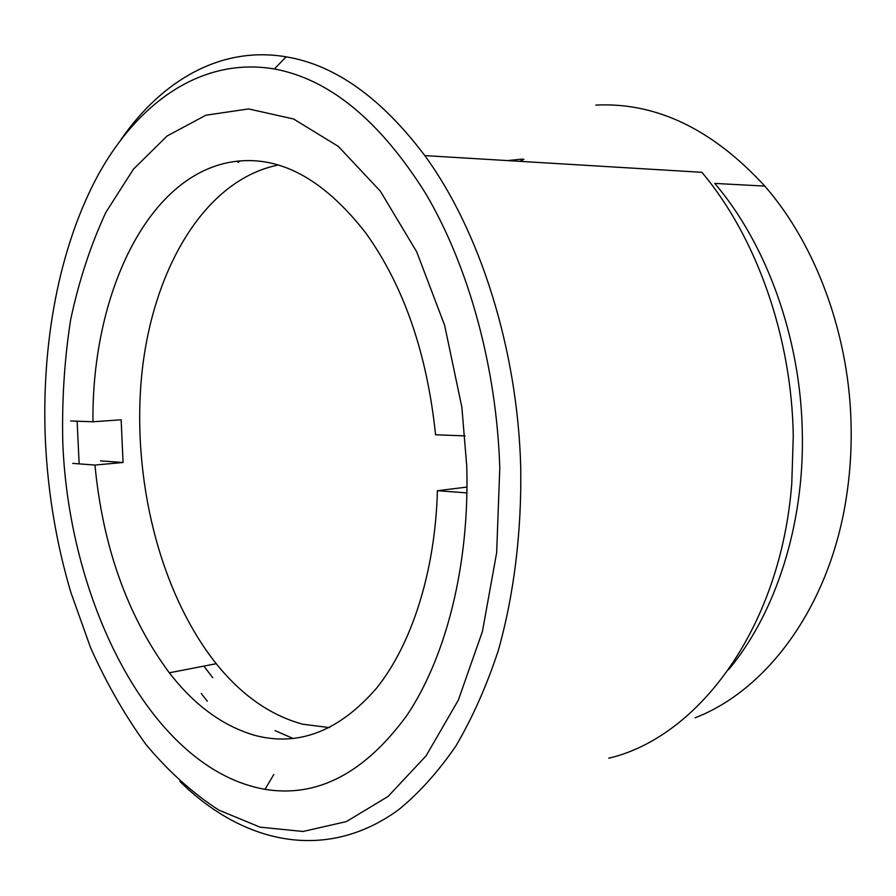 <?xml version="1.0" encoding="UTF-8"?>
<svg xmlns="http://www.w3.org/2000/svg" width="896" height="896" viewBox="0 0 896 896"><rect width="100%" height="100%" fill="white"/><g stroke="black" fill="none" stroke-linecap="round" stroke-linejoin="round"><path stroke-width="1.34" d="M464.99 435.893L435.557 434.773C427.067 353.237 403.771 285.925 365.68 232.859C322.862 178.002 278.163 154.37 231.582 161.974C146.026 176.277 91.672 296.576 92.96 421.781L70.694 420.941M72.699 463.389L94.954 465.058C102.872 547.198 127.658 616.448 169.299 672.795C194.331 705.174 222.824 726.029 254.778 735.358C298.648 746.939 339.282 731.17 376.69 688.027C411.768 644.19 435.243 571.603 437.405 490.706L467.018 487.077M278.13 165.043C204.4 180.006 152.846 269.528 141.938 372.982C131.23 476.874 159.253 592.066 216.238 663.712C241.55 695.195 270.368 715.355 302.691 724.203L329.582 727.619M201.242 693.459L207.278 701.154M437.405 490.706L466.962 492.912M100.554 460.891L123.066 462.493L94.954 465.058M123.066 462.493L121.139 419.776L92.96 421.781M203.874 666.109L212.755 677.723M275.083 730.632L293.194 738.517M240.374 160.922L238.011 162.31M522.637 159.062L507.472 160.597L522.637 159.062M695.094 717.786C766.326 690.435 828.778 607.813 845.936 500.046C849.8 476.403 851.536 452.245 851.144 427.594C849.946 336.134 816.29 244.966 764.77 186.088C712.522 129.147 656.208 102.144 595.829 105.078M608.731 758.229C698.208 737.296 780.763 628.029 791.784 483.37L793.274 436.05C791.739 336.157 756 236.488 701.904 172.323L424.782 155.602C479.707 230.518 517.63 349.07 520.722 467.342C521.73 532.56 513.89 595.269 498.232 650.754C486.483 686.258 472.36 718.021 455.874 746.032C438.301 771.613 419.294 792.792 398.854 809.547C325.606 863.106 242.334 843.17 179.838 781.368M45.45 441.84C48.003 493.584 56.459 543.726 70.818 592.278L90.698 648.021C106.523 683.278 124.925 715.389 145.88 744.363C168.179 771.12 192.461 793.016 218.736 810.051L260.008 827.142L303.05 831.477L346.338 821.598L388.069 796.466L426.126 755.787L458.293 700.202L482.418 631.512L496.653 552.742L499.789 467.947C496.608 367.192 468.608 266.168 425.69 193.558C379.949 120.68 329.515 79.15 274.366 68.97C202.205 56.75 138.712 101.931 98.627 174.082C58.789 247.195 41.048 344.478 45.45 441.84M62.798 442.837C61.802 400.971 64.4 360.069 70.571 320.13C78.792 281.254 90.563 245.336 105.862 212.374L133.459 169.154L167.093 136.002L205.901 115.203L248.64 108.931L293.541 118.978L338.341 146.418L380.374 191.206L416.741 251.888L444.662 325.416L461.877 407.299L466.738 466.043C469.75 564.704 446.062 657.362 406.683 715.702C364.381 773.36 317.15 797.899 265.014 789.331C151.95 769.563 69.037 603.848 62.798 442.837M77.123 421.187L79.139 463.87M764.77 186.088L714.75 183.411C766.707 244.171 800.901 338.531 802.323 433.149C804.317 525.739 775.242 613.962 728.605 669.637M121.117 139.339C161.896 80.595 220.819 45.696 286.149 56.84C335.093 64.926 381.304 97.854 424.782 155.602M216.238 663.712L169.299 672.795M523.902 159.286L519.915 161.347L523.902 159.286M273.773 774.57L265.014 789.331M274.366 68.97L286.149 56.84"/></g></svg>
